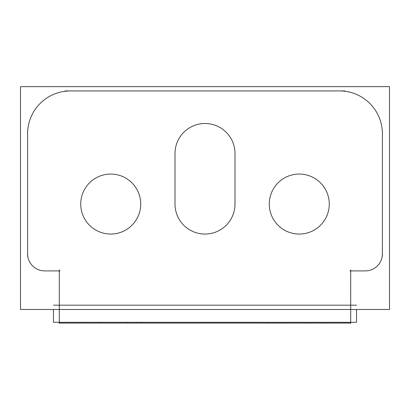 <?xml version="1.0" encoding="UTF-8"?>
<svg xmlns="http://www.w3.org/2000/svg" width="410" height="410" viewBox="0 0 410 410"><rect width="100%" height="100%" fill="white"/><g stroke="black" fill="none" stroke-linecap="round" stroke-linejoin="round"><path stroke-width="0.61" d="M53.479 322.311L356.521 322.327L356.521 309.473M59.306 323.357L59.306 269.877M350.693 323.357L350.693 269.877M53.479 322.327L53.479 309.473M20.5 309.473L20.5 86.643L389.5 86.643L389.5 309.473L20.5 309.473M234.997 205.067L234.997 152.484M234.935 202.176A29.997 29.997 0 0 1 205 234.054A29.997 29.997 0 0 1 175.065 202.176M175.003 152.484L175.003 205.067M175.065 155.375A29.997 29.997 0 0 1 205 123.497A29.997 29.997 0 0 1 234.935 155.375M329.209 205.943A29.997 29.997 0 0 0 299.274 174.06A29.997 29.997 0 0 0 269.334 205.943M269.334 202.176A29.997 29.997 0 0 0 299.274 234.054A29.997 29.997 0 0 0 329.209 202.176M140.666 205.943A29.997 29.997 0 0 0 110.726 174.06A29.997 29.997 0 0 0 80.79 205.943M80.79 202.176A29.997 29.997 0 0 0 110.726 234.054A29.997 29.997 0 0 0 140.666 202.176M364.526 270.887A17.138 17.138 0 0 0 382.386 253.026M349.955 270.907L366.002 270.907M382.402 256.163L382.402 131.379M382.381 135.126A42.85 42.85 0 0 0 338.209 90.953M344.933 90.928L65.067 90.928M71.791 90.953A42.85 42.85 0 0 0 27.619 135.126M27.598 131.379L27.598 256.163M27.613 253.026A17.138 17.138 0 0 0 45.474 270.887M43.998 270.907L60.044 270.907M59.306 323.065L59.593 323.065L59.593 322.327M59.593 323.065L82.6 323.065L82.6 322.327M100.301 322.327L100.301 323.065L136.171 323.065L136.171 322.327M268.406 322.327L268.406 323.065L282.536 323.065L282.536 322.327M282.536 323.065L350.406 323.065L350.406 322.327M350.693 323.065L350.406 323.065M268.406 323.065L136.171 323.065M141.593 323.065L141.593 322.327M309.699 323.065L309.699 322.327M100.301 323.065L82.6 323.065M59.306 305.183L350.693 305.183L59.306 305.183M53.479 305.183L356.521 305.183M327.4 323.065L327.4 322.327M273.829 323.065L273.829 322.327L273.829 323.065M127.464 323.065L127.464 322.327L127.464 323.065"/></g></svg>
